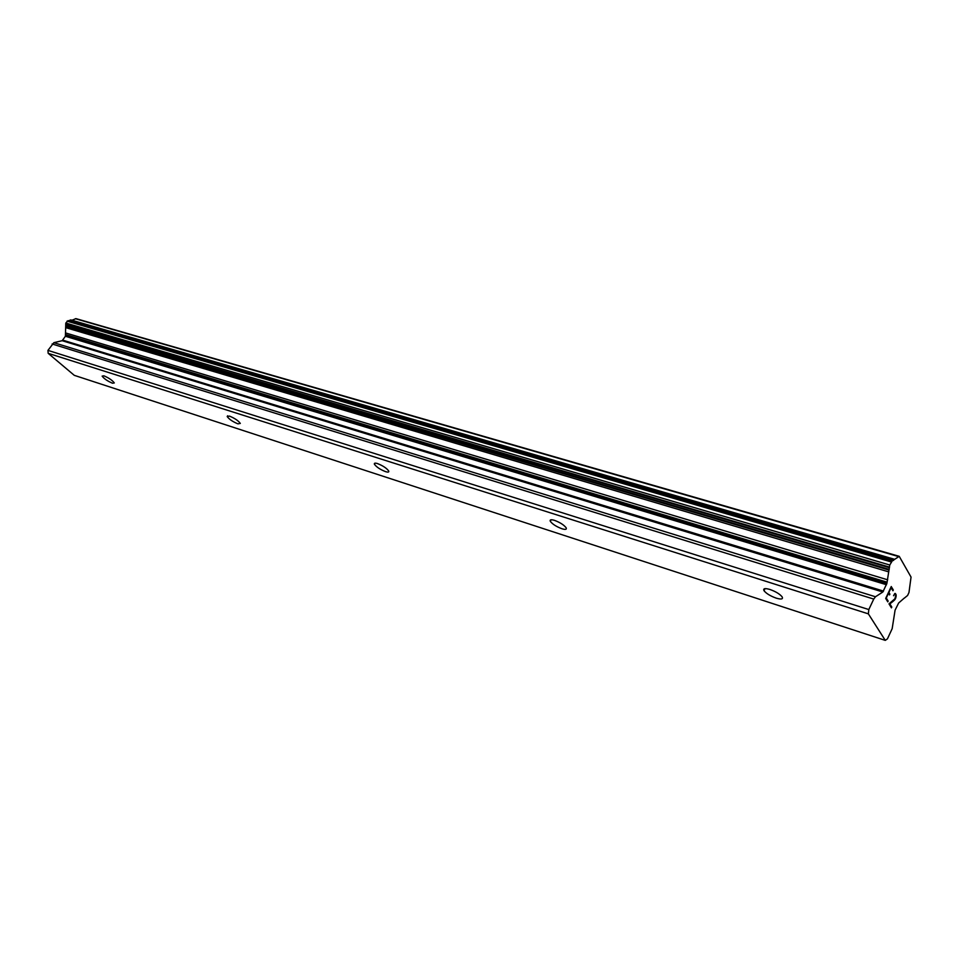 <?xml version="1.0" encoding="UTF-8"?>
<svg xmlns="http://www.w3.org/2000/svg" width="959" height="959" viewBox="0 0 959 959"><rect width="100%" height="100%" fill="white"/><g stroke="black" fill="none" stroke-linecap="round" stroke-linejoin="round"><path stroke-width="1.44" d="M103.908 375.82C108.918 377.954 112.395 380.327 114.313 382.953L112.515 383.24C107.504 381.107 104.04 378.721 102.133 376.108L103.908 375.82M229.501 416.11C234.703 418.244 238.312 420.677 240.301 423.422L237.952 423.854C232.749 421.72 229.165 419.287 227.187 416.542L229.501 416.11M377.498 463.581C382.893 465.702 386.633 468.184 388.719 471.013C389.15 472.212 388.107 472.427 385.602 471.66C380.208 469.538 376.479 467.069 374.418 464.24C373.998 463.065 375.029 462.837 377.498 463.581M554.494 520.353C560.08 522.463 563.976 524.945 566.17 527.822C566.877 529.488 565.462 529.812 561.938 528.757C556.34 526.647 552.468 524.165 550.298 521.3C549.603 519.658 550.993 519.334 554.494 520.353M769.909 589.461C775.747 591.559 779.823 594.041 782.16 596.894C783.251 599.195 781.273 599.603 776.203 598.14C770.377 596.03 766.313 593.561 764.011 590.72C762.932 588.454 764.898 588.035 769.909 589.461M891.115 587.723L888.897 592.482L891.103 587.711L892.949 590.78L893.309 589.989L891.247 586.548L893.309 589.989L892.925 590.756M888.897 592.482L889.892 594.136L888.873 592.47M889.892 594.136L889.52 594.928L888.502 593.261L886.272 598.02L888.502 593.261M889.508 594.904L889.868 594.124M886.296 598.032L888.142 601.065L886.272 598.02M888.142 601.065L887.77 601.856L885.684 598.428L891.259 586.536M887.758 601.832L888.118 601.053M893.548 595.731L894.807 593.489L896.078 594.628L895.394 593.501M896.078 594.628L896.15 595.767L896.054 594.628M896.15 595.767L896.066 596.63L896.138 595.767M896.066 596.63L895.694 598.068L896.042 596.63M895.694 598.068L895.131 599.231L895.67 598.056M895.143 599.231L894.447 600.082L895.131 599.231M894.447 600.082L892.901 601.473L894.435 600.07M892.925 601.473L889.856 603.882L892.901 601.473M889.856 603.882L891.786 607.059L889.832 603.87M891.786 607.059L891.426 607.85L888.981 603.846L894.951 598.752L895.694 595.383L895.059 594.316L893.86 595.107L895.035 594.316M891.402 607.826L891.762 607.047M885.277 640.372L868.363 613.856L868.818 609.552L873.745 599.075L875.483 596.762L882.843 592.003L62.167 340.697L53.872 342.675L47.95 350.383L48.166 353.32L74.287 375.341L885.277 640.372L887.435 638.874L892.17 628.672L895.083 610.14L898.655 602.983L904.253 598.104M882.843 592.003L886.907 583.348L889.772 565.007L892.218 560.955L899.218 556.328L911.05 577.078L908.976 592.482L907.586 595.479L904.337 598.128M892.194 560.955L68.113 320.642L65.799 323.039L65.392 336.273L62.167 340.697M894.495 559.301L70.762 319.898L68.82 320.845M899.218 556.328L76.037 318.64L71.901 320.234M75.869 318.652L899.074 556.388L75.905 318.676M898.619 556.568L75.329 318.7M887.71 579.823L65.991 333.049M887.039 582.161L65.572 334.559M868.818 609.552L47.95 350.383M868.363 613.856L48.166 353.32M893.74 559.96L69.827 320.21M893.428 560.464L69.539 320.51M891.211 561.938L67.034 321.145M889.772 565.007L65.799 323.039M889.377 567.081L65.691 324.418M889.472 567.704L65.931 324.873M889.233 569.406L65.943 326.024M889.005 570.054L65.775 326.432M888.789 571.888L65.859 327.678M886.907 583.348L65.632 335.374M886.512 584.738L65.392 336.273M883.527 591.092L62.85 340.181M875.483 596.762L53.872 342.675M873.745 599.075L52.134 343.969M764.011 590.72L765.042 588.634M550.298 521.3L551.113 519.766M374.418 464.24L375.053 463.161M227.187 416.542L227.643 415.786M894.579 559.301L70.762 319.898M892.218 560.955L68.113 320.642"/></g></svg>
